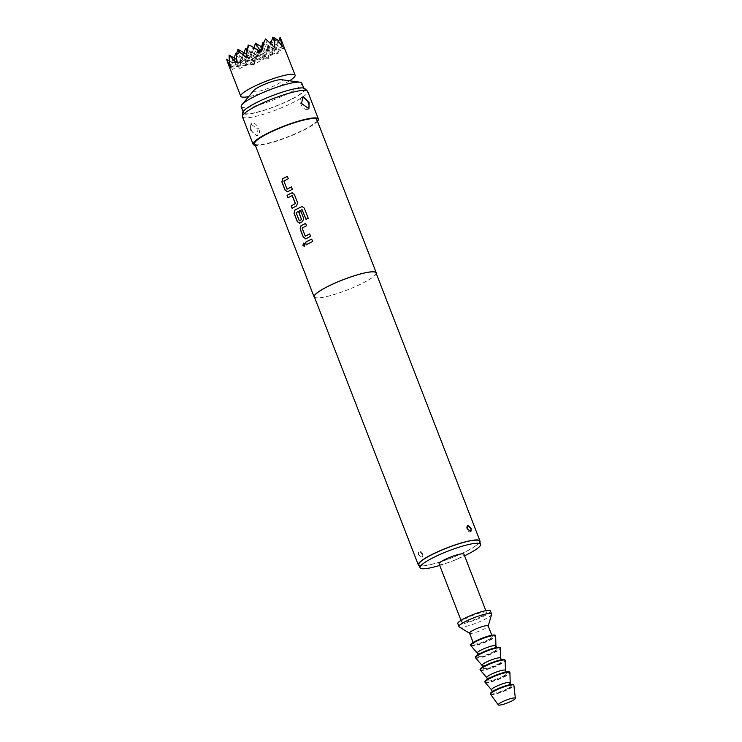<?xml version="1.0" encoding="UTF-8"?>
<svg xmlns="http://www.w3.org/2000/svg" width="742" height="742" viewBox="0 0 742 742"><rect width="100%" height="100%" fill="white"/><g stroke="black" fill="none" stroke-linecap="round" stroke-linejoin="round"><path stroke-width="0.56" stroke-dasharray="3.71 2.78" d="M304.285 246.298L304.99 244.109L303.617 243.116M287.265 191.844L287.813 191.668A33.158 5.519 -21.2 0 1 289.13 190.972A33.158 5.519 -21.2 0 1 292.459 189.303L291.448 186.891M287.126 189.127L283.973 181.002A33.158 5.519 -21.2 0 1 285.039 180.436A33.158 5.519 -21.2 0 1 288.378 178.766L288.295 178.766M292.2 208.242L292.209 208.279A33.158 5.519 -21.2 0 1 295.214 206.656A33.158 5.519 -21.2 0 1 296.615 205.942L296.522 205.951M288.109 197.706L288.128 197.743A33.158 5.519 -21.2 0 1 291.124 196.12A33.158 5.519 -21.2 0 1 292.255 195.545L292.172 195.545M299.434 223.212L299.972 223.036A33.158 5.519 -21.2 0 1 301.289 222.34A33.158 5.519 -21.2 0 1 302.699 221.626L303.756 218.417L300.992 211.498M299.388 220.754L296.243 212.629A33.158 5.519 -21.2 0 1 297.31 212.064A33.158 5.519 -21.2 0 1 302.152 209.68L302.077 209.68M305.509 238.896L306.056 238.72A33.158 5.519 -21.2 0 1 307.373 238.024A33.158 5.519 -21.2 0 1 310.712 236.346L309.702 233.943A33.158 5.519 -21.2 0 1 309.776 233.934M305.37 236.169L302.217 228.054A33.158 5.519 -21.2 0 1 303.293 227.488A33.158 5.519 -21.2 0 1 306.622 225.818L306.548 225.818M306.26 244.814L306.372 244.786A33.158 5.519 -21.2 0 1 309.377 243.172A33.158 5.519 -21.2 0 1 312.707 241.493L312.632 241.502M302.189 97.332A6.669 3.627 62.5 0 0 301.54 97.536A6.669 3.627 62.5 0 0 300.853 103.917A6.669 3.627 62.5 0 0 307.698 109.362A6.669 3.627 62.5 0 0 308.255 108.935M250.499 130.128L256.88 135.805L258.021 129.191L250.731 123.988L250.499 130.128M258.791 128.793A6.669 3.627 -117.5 0 1 258.095 135.174A6.669 3.627 -117.5 0 1 251.26 129.729A6.669 3.627 -117.5 0 1 251.946 123.348A6.669 3.627 -117.5 0 1 258.791 128.793M418.33 554.422L421.632 557.205L422.096 553.959L418.562 551.297L418.33 554.422M422.411 553.792A3.33 1.818 -117.5 0 1 422.059 556.982A3.33 1.818 -117.5 0 1 418.646 554.265A3.33 1.818 -117.5 0 1 418.989 551.074A3.33 1.818 -117.5 0 1 422.411 553.792M467.571 525.828A3.33 1.818 62.5 0 0 467.339 525.911A3.33 1.818 62.5 0 0 466.996 529.102A3.33 1.818 62.5 0 0 470.419 531.819A3.33 1.818 62.5 0 0 470.623 531.68M490.61 694.336A12.493 2.078 158.8 0 0 497.604 693.51A12.493 2.078 158.8 0 0 509.281 688.854A12.493 2.078 158.8 0 0 513.891 685.302M490.388 693.789A12.493 2.078 158.8 0 0 497.186 693.121A12.493 2.078 158.8 0 0 509.105 688.391A12.493 2.078 158.8 0 0 513.696 684.755M491.529 689.828A9.998 1.66 158.8 0 0 491.584 689.912A9.998 1.66 158.8 0 0 497.223 689.216A9.998 1.66 158.8 0 0 506.498 685.506A9.998 1.66 158.8 0 0 510.19 682.686L510.19 682.64M507.686 688.567A9.998 1.66 158.8 0 0 511.359 685.654A9.998 1.66 158.8 0 0 505.923 686.192A9.998 1.66 158.8 0 0 496.389 689.977A9.998 1.66 158.8 0 0 492.716 692.889A9.998 1.66 158.8 0 0 498.16 692.351A9.998 1.66 158.8 0 0 507.686 688.567M485.11 682.408A13.328 2.217 158.8 0 0 492.632 681.481A13.328 2.217 158.8 0 0 504.996 676.537A13.328 2.217 158.8 0 0 509.921 672.79M484.86 681.833A13.328 2.217 158.8 0 0 492.113 681.119A13.328 2.217 158.8 0 0 504.82 676.083A13.328 2.217 158.8 0 0 509.717 672.196M486.78 677.567A9.998 1.66 158.8 0 0 486.826 677.65A9.998 1.66 158.8 0 0 492.475 676.954A9.998 1.66 158.8 0 0 501.75 673.254A9.998 1.66 158.8 0 0 505.441 670.434L505.441 670.388M502.937 676.314A9.998 1.66 158.8 0 0 506.61 673.402A9.998 1.66 158.8 0 0 501.165 673.94A9.998 1.66 158.8 0 0 491.64 677.715A9.998 1.66 158.8 0 0 487.967 680.637A9.998 1.66 158.8 0 0 493.402 680.099A9.998 1.66 158.8 0 0 502.937 676.314M480.352 670.156A13.328 2.217 158.8 0 0 487.874 669.228A13.328 2.217 158.8 0 0 500.247 664.285A13.328 2.217 158.8 0 0 505.163 660.528M480.102 669.581A13.328 2.217 158.8 0 0 487.355 668.867A13.328 2.217 158.8 0 0 500.062 663.821A13.328 2.217 158.8 0 0 504.959 659.944M482.022 665.314A9.998 1.66 158.8 0 0 482.077 665.398A9.998 1.66 158.8 0 0 487.717 664.702A9.998 1.66 158.8 0 0 496.992 660.992A9.998 1.66 158.8 0 0 500.683 658.182L500.683 658.126M498.179 664.062A9.998 1.66 158.8 0 0 501.852 661.15A9.998 1.66 158.8 0 0 496.417 661.688A9.998 1.66 158.8 0 0 486.882 665.463A9.998 1.66 158.8 0 0 483.209 668.375A9.998 1.66 158.8 0 0 488.653 667.837A9.998 1.66 158.8 0 0 498.179 664.062M475.603 657.904A13.328 2.217 158.8 0 0 483.125 656.976A13.328 2.217 158.8 0 0 495.489 652.033A13.328 2.217 158.8 0 0 500.414 648.276M475.353 657.329A13.328 2.217 158.8 0 0 482.606 656.614A13.328 2.217 158.8 0 0 495.313 651.569A13.328 2.217 158.8 0 0 500.21 647.683M477.273 653.062A9.998 1.66 158.8 0 0 477.319 653.146A9.998 1.66 158.8 0 0 482.968 652.45A9.998 1.66 158.8 0 0 492.243 648.74A9.998 1.66 158.8 0 0 495.934 645.93L495.934 645.874M493.43 651.801A9.998 1.66 158.8 0 0 497.103 648.888A9.998 1.66 158.8 0 0 491.658 649.426A9.998 1.66 158.8 0 0 482.133 653.21A9.998 1.66 158.8 0 0 478.46 656.123A9.998 1.66 158.8 0 0 483.895 655.585A9.998 1.66 158.8 0 0 493.43 651.801M470.845 645.642A13.328 2.217 158.8 0 0 478.367 644.715A13.328 2.217 158.8 0 0 490.74 639.771A13.328 2.217 158.8 0 0 495.656 636.024M470.595 645.076A13.328 2.217 158.8 0 0 477.857 644.353A13.328 2.217 158.8 0 0 490.555 639.316A13.328 2.217 158.8 0 0 495.452 635.43M469.547 633.149A9.998 1.66 158.8 0 0 469.695 633.316A9.998 1.66 158.8 0 0 484.517 628.826A9.998 1.66 158.8 0 0 488.19 626.137A9.998 1.66 158.8 0 0 488.19 625.914M488.672 639.548A9.998 1.66 158.8 0 0 492.345 636.636A9.998 1.66 158.8 0 0 486.91 637.174A9.998 1.66 158.8 0 0 477.375 640.958A9.998 1.66 158.8 0 0 473.702 643.87A9.998 1.66 158.8 0 0 479.147 643.333A9.998 1.66 158.8 0 0 488.672 639.548M459.252 626.962A17.493 2.912 158.8 0 0 485.185 619.106A17.493 2.912 158.8 0 0 491.621 614.404M457.805 623.605A17.493 2.912 158.8 0 0 467.321 622.659A17.493 2.912 158.8 0 0 483.997 616.046A17.493 2.912 158.8 0 0 490.425 610.944M439.106 563.883A13.328 2.217 158.8 0 0 449.318 562.232A13.328 2.217 158.8 0 0 455.31 559.913A13.328 2.217 158.8 0 0 459.066 558.123A13.328 2.217 158.8 0 0 463.963 554.246M481.641 616.333A13.328 2.217 158.8 0 0 486.539 612.456A13.328 2.217 158.8 0 0 479.286 613.17A13.328 2.217 158.8 0 0 466.588 618.207A13.328 2.217 158.8 0 0 461.691 622.093A13.328 2.217 158.8 0 0 468.944 621.379A13.328 2.217 158.8 0 0 481.641 616.333M418.868 564.69A32.49 5.407 158.8 0 0 436.546 562.937A32.49 5.407 158.8 0 0 467.516 550.657A32.49 5.407 158.8 0 0 479.453 541.187M226.644 59.23L232.311 69.498L231.587 62.662L234.296 62.328L239.842 68.561L241.159 57.422L252.707 64.851L253.124 63.58L254.311 64.285L246.084 65.305L250.694 51.643L256.009 60.148L248.477 61.085L253.087 47.423L256.009 60.148L260.618 46.486L265.924 54.982L253.087 47.423L258.392 55.919L238.553 66.242L243.163 52.58L248.477 61.085L240.946 62.022L244.044 52.84M241.206 106.662A32.49 5.407 158.8 0 0 258.893 104.91A32.49 5.407 158.8 0 0 289.862 92.629A32.49 5.407 158.8 0 0 301.799 83.16M292.237 98.751A32.49 5.407 158.8 0 0 304.174 89.29A32.49 5.407 158.8 0 0 286.495 91.034A32.49 5.407 158.8 0 0 255.526 103.324A32.49 5.407 158.8 0 0 243.589 112.784A32.49 5.407 158.8 0 0 261.267 111.04A32.49 5.407 158.8 0 0 292.237 98.751M253.912 90.366A15.415 2.569 158.8 0 0 260.108 90.96A15.415 2.569 158.8 0 0 276.645 84.634A15.415 2.569 158.8 0 0 281.431 79.691M304.804 88.576A33.436 5.565 -21.2 0 1 292.765 98.686A33.436 5.565 -21.2 0 1 259.793 111.643A33.436 5.565 -21.2 0 1 242.643 112.682M242.448 116.754A34.995 5.825 158.8 0 0 261.481 114.871A34.995 5.825 158.8 0 0 294.834 101.645A34.995 5.825 158.8 0 0 307.689 91.451M479.824 542.142A33.075 5.509 -21.2 0 1 467.85 550.61A33.075 5.509 -21.2 0 1 419.239 565.645M376.018 272.898A33.075 5.509 -21.2 0 1 363.868 282.535A33.075 5.509 -21.2 0 1 332.342 295.047A33.075 5.509 -21.2 0 1 314.339 296.819M376.259 273.529A33.325 5.546 -21.2 0 1 364.007 282.517A33.325 5.546 -21.2 0 1 314.589 297.459M316.834 119.62A33.325 5.546 -21.2 0 1 304.591 129.331A33.325 5.546 -21.2 0 1 272.824 141.935A33.325 5.546 -21.2 0 1 254.692 143.725M317.474 121.28A34.995 5.825 -21.2 0 1 305.528 129.219A34.995 5.825 -21.2 0 1 255.331 145.386M263.002 42.257L265.924 54.982L256.009 60.148L243.163 52.58L246.084 65.305L231.022 67.179L234.12 58.006M270.533 41.32L273.455 54.045L258.392 55.919L247.336 49.408M245.556 48.36L248.477 61.085L236.438 53.99M263.633 43.259L268.316 50.762L258.392 55.919L261.49 46.746M281.172 39.28L283.379 48.889L273.455 54.045L260.618 46.486L263.54 59.212L256.009 60.148L246.084 65.305L233.248 57.746L238.553 66.242L232.311 69.498M247.095 50.836L250.861 56.856L230.113 67.661M255.471 43.194L258.392 55.919L250.861 56.856L253.959 47.683M271.164 42.322L275.848 49.825L265.924 54.982L269.995 42.934M272.768 48.276L268.15 45.55L269.198 50.131L272.768 48.276L278.194 53.461L273.455 54.045L263.54 59.212L268.15 45.55L273.455 54.045L277.731 41.376L279.363 42.47L284.065 48.805L283.379 48.889L283.806 47.609L284.288 48.416L275.848 49.825L263.809 42.739M268.279 58.618L263.54 59.212L250.694 51.643L253.616 64.369L258.615 51.328L268.279 58.618L269.198 50.131M235.631 53.517L238.553 66.242L229.204 60.742M236.346 54.658L240.946 62.022L236.225 59.239M272.926 37.1L275.848 49.825L268.316 50.762L262.297 47.219M279.363 42.47L283.379 48.889L271.34 41.802M258.615 51.328L263.54 59.212L252.707 64.851M260.349 50.994L260.785 51.699L250.861 56.856L246.557 54.324M238.024 49.297L240.946 62.022L236.206 62.616M265.608 38.955L268.316 50.762L260.219 51.365M274.559 47.516L268.316 50.762L270.719 43.63M282.09 46.579L275.848 49.825L278.677 41.422M284.288 48.416L281.979 41.283M284.065 48.805L283.806 47.609M278.194 53.461L277.731 41.376M254.311 64.285L257.094 54.055M253.124 63.58L243.923 58.664M241.159 57.422L246.084 65.305L239.842 68.561M231.587 62.662L233.248 57.746L234.296 62.328M229.974 65.509L231.022 67.179L230.215 66.706M228.814 57.57L231.022 67.179L230.335 67.272M248.153 45.058L250.861 56.856L246.121 57.449M260.507 50.512L260.785 51.699L260.09 51.782M261.694 51.226L260.785 51.699L261.073 50.846M289.51 80.785A29.161 4.851 -21.2 0 1 248.681 96.627M439.7 565.423A32.49 5.407 158.8 0 0 444.95 563.725A32.49 5.407 158.8 0 0 459.539 558.067A32.49 5.407 158.8 0 0 464.557 555.777M311.77 239.082L311.696 239.091A33.158 5.519 -21.2 0 1 311.77 239.082L312.707 241.493M306.622 225.818L305.611 223.407M306.047 219.289L306.056 219.317A33.158 5.519 -21.2 0 1 308.282 218.287L308.227 218.287M308.282 218.287L304.294 208.15M304.359 208.159L302.374 206.666M296.615 205.942L297.672 202.733L294.314 194.293M294.398 194.293L291.587 192.994M288.378 178.766L287.358 176.355M307.698 109.362L308.913 108.731M258.095 135.174L256.88 135.805M510.913 684.495L511.359 685.654M506.081 672.029L506.61 673.402M501.323 659.777L501.852 661.15M496.574 647.525L497.103 648.888M491.816 635.273L492.345 636.636M485.862 610.694L486.539 612.456M303.701 88.066L304.174 89.29M243.107 111.56L243.589 112.784M455.31 559.913L459.539 558.067M449.318 562.232L444.95 563.725M461.005 620.34L461.691 622.093M473.173 642.498L473.702 643.87M477.931 654.75L478.46 656.123M482.68 667.012L483.209 668.375M487.438 679.264L487.967 680.637M492.271 691.72L492.716 692.889M251.946 123.348L250.731 123.979M301.54 97.536L302.764 96.905"/><path stroke-width="1.11" d="M303.617 243.116L303.033 245.287L304.285 246.298M304.869 244.127L303.534 243.126L302.912 245.314L304.201 246.325L304.869 244.127M287.377 176.383A33.158 5.519 -21.2 0 0 284.103 178.024A33.158 5.519 -21.2 0 0 282.785 178.72L281.867 181.92L285.151 190.36L287.71 191.686A33.325 5.546 -21.2 0 1 289.037 190.991A33.325 5.546 -21.2 0 1 292.385 189.303L291.448 186.891A33.325 5.546 -21.2 0 0 288.1 188.57A33.325 5.546 -21.2 0 0 287.024 189.145L287.126 189.127A33.158 5.519 -21.2 0 1 288.193 188.561A33.158 5.519 -21.2 0 1 291.458 186.919M282.785 178.72L281.979 181.901L285.253 190.342L287.813 191.668M292.2 208.242L291.272 205.868A33.158 5.519 -21.2 0 1 294.277 204.245A33.158 5.519 -21.2 0 1 295.409 203.66L295.316 203.67A33.325 5.546 -21.2 0 0 294.184 204.254A33.325 5.546 -21.2 0 0 291.17 205.886L292.107 208.298A33.325 5.546 -21.2 0 1 295.112 206.666A33.325 5.546 -21.2 0 1 296.522 205.951L297.598 202.733L294.314 194.293L291.504 193.003A33.325 5.546 -21.2 0 0 290.094 193.718A33.325 5.546 -21.2 0 0 287.08 195.35L288.017 197.762A33.325 5.546 -21.2 0 1 291.031 196.129A33.325 5.546 -21.2 0 1 292.172 195.545L295.316 203.67M288.109 197.706L287.191 195.332A33.158 5.519 -21.2 0 1 290.187 193.708A33.158 5.519 -21.2 0 1 291.587 192.994L292.181 192.809M299.295 220.773L299.388 220.754A33.158 5.519 -21.2 0 1 300.464 220.189A33.158 5.519 -21.2 0 1 301.595 219.613L301.502 219.613A33.325 5.546 -21.2 0 0 300.362 220.207A33.325 5.546 -21.2 0 0 299.295 220.773L296.141 212.648A33.325 5.546 -21.2 0 1 297.217 212.082A33.325 5.546 -21.2 0 1 302.077 209.68L305.992 219.317A33.325 5.546 -21.2 0 1 308.227 218.287L304.294 208.15L302.319 206.666L301.335 206.86A33.325 5.546 -21.2 0 0 296.179 209.402A33.325 5.546 -21.2 0 0 294.852 210.107L294.036 213.288L297.31 221.728L299.87 223.054A33.325 5.546 -21.2 0 1 301.196 222.35A33.325 5.546 -21.2 0 1 302.606 221.626L303.673 218.417L300.992 211.498A33.325 5.546 -21.2 0 0 298.915 212.527L301.502 219.613M299.972 223.036L297.421 221.71L294.147 213.26L294.954 210.088A33.158 5.519 -21.2 0 1 296.271 209.392A33.158 5.519 -21.2 0 1 301.4 206.86L301.335 206.86M301.595 219.613L299.007 212.518A33.158 5.519 -21.2 0 1 301.002 211.535M305.268 236.188L305.37 236.169A33.158 5.519 -21.2 0 1 306.437 235.613A33.158 5.519 -21.2 0 1 309.711 233.971A33.325 5.546 -21.2 0 0 306.344 235.622A33.325 5.546 -21.2 0 0 305.268 236.188L302.124 228.063A33.325 5.546 -21.2 0 1 303.2 227.497A33.325 5.546 -21.2 0 1 306.548 225.818L305.611 223.407A33.325 5.546 -21.2 0 0 302.263 225.086A33.325 5.546 -21.2 0 0 300.937 225.791L300.12 228.963L303.395 237.412L305.954 238.738A33.325 5.546 -21.2 0 1 307.281 238.034A33.325 5.546 -21.2 0 1 310.629 236.355L309.702 233.943M306.056 238.72L303.506 237.394L300.232 228.944L301.039 225.772A33.158 5.519 -21.2 0 1 302.356 225.076A33.158 5.519 -21.2 0 1 305.621 223.435M306.363 244.758L305.435 242.374A33.158 5.519 -21.2 0 1 308.44 240.76A33.158 5.519 -21.2 0 1 311.705 239.119A33.325 5.546 -21.2 0 0 308.338 240.77A33.325 5.546 -21.2 0 0 305.333 242.402L306.26 244.814A33.325 5.546 -21.2 0 1 309.275 243.181A33.325 5.546 -21.2 0 1 312.632 241.502L311.696 239.091M309.145 102.591L308.913 108.731L301.614 103.528L302.764 96.905L309.145 102.591M308.255 108.935A6.669 3.627 62.5 0 0 308.384 102.98A6.669 3.627 62.5 0 0 302.189 97.332M471.077 528.471L470.845 531.597L467.312 528.944L467.775 525.688L471.077 528.471M470.623 531.68A3.33 1.818 62.5 0 0 470.762 528.629A3.33 1.818 62.5 0 0 467.571 525.828M511.971 700.884A9.164 1.521 158.8 0 0 515.356 698.278A9.164 1.521 158.8 0 0 510.524 698.658A9.164 1.521 158.8 0 0 501.62 702.173A9.164 1.521 158.8 0 0 498.281 704.9A9.164 1.521 158.8 0 0 503.41 704.297A9.164 1.521 158.8 0 0 511.971 700.884M515.356 698.278L513.891 685.302A12.493 2.078 158.8 0 0 513.872 685.209A12.493 2.078 158.8 0 0 507.074 685.886A12.493 2.078 158.8 0 0 495.155 690.607A12.493 2.078 158.8 0 0 490.564 694.252A12.493 2.078 158.8 0 0 490.61 694.336L498.281 704.9M513.872 685.209L513.696 684.755A12.493 2.078 158.8 0 0 506.888 685.423A12.493 2.078 158.8 0 0 494.979 690.153A12.493 2.078 158.8 0 0 490.388 693.789L490.564 694.252M510.19 682.686A9.998 1.66 158.8 0 0 510.171 682.594A9.998 1.66 158.8 0 0 504.736 683.132A9.998 1.66 158.8 0 0 495.202 686.907A9.998 1.66 158.8 0 0 491.529 689.828L492.271 691.72M510.19 682.64L509.921 672.79A13.328 2.217 158.8 0 0 509.893 672.66A13.328 2.217 158.8 0 0 502.64 673.374A13.328 2.217 158.8 0 0 489.933 678.411A13.328 2.217 158.8 0 0 485.036 682.297A13.328 2.217 158.8 0 0 485.11 682.408L491.547 689.865M509.893 672.66L509.717 672.196A13.328 2.217 158.8 0 0 502.464 672.911A13.328 2.217 158.8 0 0 489.757 677.956A13.328 2.217 158.8 0 0 484.86 681.833L485.036 682.297M505.441 670.434A9.998 1.66 158.8 0 0 505.423 670.341A9.998 1.66 158.8 0 0 499.978 670.879A9.998 1.66 158.8 0 0 490.453 674.654A9.998 1.66 158.8 0 0 486.78 677.567L487.438 679.264M505.441 670.388L505.163 660.528A13.328 2.217 158.8 0 0 505.144 660.399A13.328 2.217 158.8 0 0 497.891 661.122A13.328 2.217 158.8 0 0 485.185 666.158A13.328 2.217 158.8 0 0 480.287 670.045A13.328 2.217 158.8 0 0 480.352 670.156L486.798 677.613M505.144 660.399L504.959 659.944A13.328 2.217 158.8 0 0 497.706 660.658A13.328 2.217 158.8 0 0 484.999 665.695A13.328 2.217 158.8 0 0 480.102 669.581L480.287 670.045M500.683 658.182A9.998 1.66 158.8 0 0 500.664 658.08A9.998 1.66 158.8 0 0 495.229 658.618A9.998 1.66 158.8 0 0 485.695 662.402A9.998 1.66 158.8 0 0 482.022 665.314L482.68 667.012M500.683 658.126L500.414 648.276A13.328 2.217 158.8 0 0 500.386 648.146A13.328 2.217 158.8 0 0 493.133 648.86A13.328 2.217 158.8 0 0 480.426 653.906A13.328 2.217 158.8 0 0 475.529 657.783A13.328 2.217 158.8 0 0 475.603 657.904L482.04 665.361M500.386 648.146L500.21 647.683A13.328 2.217 158.8 0 0 492.957 648.406A13.328 2.217 158.8 0 0 480.25 653.442A13.328 2.217 158.8 0 0 475.353 657.329L475.529 657.783M495.934 645.93A9.998 1.66 158.8 0 0 495.916 645.828A9.998 1.66 158.8 0 0 490.471 646.365A9.998 1.66 158.8 0 0 480.946 650.15A9.998 1.66 158.8 0 0 477.273 653.062L477.931 654.75M495.934 645.874L495.656 636.024A13.328 2.217 158.8 0 0 495.637 635.894A13.328 2.217 158.8 0 0 488.384 636.608A13.328 2.217 158.8 0 0 475.678 641.644A13.328 2.217 158.8 0 0 470.78 645.531A13.328 2.217 158.8 0 0 470.845 645.642L477.292 653.108M495.637 635.894L495.452 635.43A13.328 2.217 158.8 0 0 488.199 636.144A13.328 2.217 158.8 0 0 475.492 641.19A13.328 2.217 158.8 0 0 470.595 645.076L470.78 645.531M491.816 635.273L488.19 625.914A9.998 1.66 158.8 0 0 482.745 626.452A9.998 1.66 158.8 0 0 473.22 630.236A9.998 1.66 158.8 0 0 469.547 633.149L473.173 642.498M488.227 626.016L491.621 614.404A17.493 2.912 158.8 0 0 491.612 614.014A17.493 2.912 158.8 0 0 482.096 614.951A17.493 2.912 158.8 0 0 465.42 621.564A17.493 2.912 158.8 0 0 458.992 626.665A17.493 2.912 158.8 0 0 459.252 626.962L469.584 633.241M491.612 614.014L490.425 610.944A17.493 2.912 158.8 0 0 480.909 611.89A17.493 2.912 158.8 0 0 464.232 618.503A17.493 2.912 158.8 0 0 457.805 623.605L458.992 626.665M485.862 610.694L463.963 554.246A13.328 2.217 158.8 0 0 456.71 554.96A13.328 2.217 158.8 0 0 444.004 559.997A13.328 2.217 158.8 0 0 439.106 563.883L461.005 620.34M464.557 555.777A32.49 5.407 158.8 0 0 468.703 553.717A32.49 5.407 158.8 0 0 480.64 544.248A32.49 5.407 158.8 0 0 462.962 546.001A32.49 5.407 158.8 0 0 431.992 558.281A32.49 5.407 158.8 0 0 420.055 567.751A32.49 5.407 158.8 0 0 439.7 565.423M480.64 544.248L479.453 541.187A32.49 5.407 158.8 0 0 461.774 542.931A32.49 5.407 158.8 0 0 430.805 555.22A32.49 5.407 158.8 0 0 418.868 564.69L420.055 567.751M248.681 96.627A29.161 4.851 -21.2 0 1 246.242 97.007A29.161 4.851 -21.2 0 1 240.751 96.265A29.161 4.851 -21.2 0 1 258.42 84.43A29.161 4.851 -21.2 0 1 289.64 74.432A29.161 4.851 -21.2 0 1 295.121 75.174A29.161 4.851 -21.2 0 1 289.51 80.785M295.121 75.174L280.124 37.156L282.09 46.579L277.545 39.827L274.837 40.161L274.559 47.516L265.608 38.955L264.263 41.385L261.694 51.226L260.507 50.512L260.09 51.782L251.084 45.985L248.153 45.058L246.121 57.449L239.935 52.357L236.364 54.212L236.206 62.616L229.037 55.01L230.113 67.661L226.644 59.23L229.204 60.742M303.701 88.066L301.799 83.16A32.49 5.407 158.8 0 0 299.944 82.204A32.49 5.407 158.8 0 0 253.143 97.193A32.49 5.407 158.8 0 0 241.929 104.705A32.49 5.407 158.8 0 0 241.206 106.662L243.107 111.56M299.944 82.204L281.431 79.691A15.415 2.569 158.8 0 0 259.227 86.805A15.415 2.569 158.8 0 0 253.912 90.366L241.929 104.705M242.384 116.29L242.643 112.682A33.436 5.565 -21.2 0 1 254.988 103.388A33.436 5.565 -21.2 0 1 304.804 88.576L307.429 91.062A34.995 5.825 158.8 0 0 255.304 106.56A34.995 5.825 158.8 0 0 242.384 116.29A34.995 5.825 158.8 0 0 242.448 116.754L253.143 144.328A34.995 5.825 -21.2 0 1 265.998 134.135A34.995 5.825 -21.2 0 1 299.351 120.9A34.995 5.825 -21.2 0 1 318.383 119.017A34.995 5.825 -21.2 0 1 317.474 121.28M318.383 119.017L307.689 91.451A34.995 5.825 158.8 0 0 307.429 91.062M419.239 565.645A33.075 5.509 -21.2 0 1 418.321 564.894A33.075 5.509 -21.2 0 1 430.471 555.257A33.075 5.509 -21.2 0 1 461.997 542.754A33.075 5.509 -21.2 0 1 480 540.974A33.075 5.509 -21.2 0 1 479.824 542.142M418.321 564.894L314.339 296.819A33.075 5.509 -21.2 0 1 326.499 287.182A33.075 5.509 -21.2 0 1 358.024 274.679A33.075 5.509 -21.2 0 1 376.018 272.898L480 540.974M314.589 297.459A33.325 5.546 -21.2 0 1 314.107 296.911A33.325 5.546 -21.2 0 1 326.35 287.2A33.325 5.546 -21.2 0 1 358.117 274.605A33.325 5.546 -21.2 0 1 376.25 272.806A33.325 5.546 -21.2 0 1 376.259 273.529M314.107 296.911L254.692 143.725A33.325 5.546 -21.2 0 1 266.935 134.014A33.325 5.546 -21.2 0 1 298.701 121.419A33.325 5.546 -21.2 0 1 316.834 119.62L376.25 272.806M282.683 178.739A33.325 5.546 -21.2 0 1 284.01 178.043A33.325 5.546 -21.2 0 1 287.358 176.355L288.295 178.766A33.325 5.546 -21.2 0 0 284.947 180.454A33.325 5.546 -21.2 0 0 283.871 181.02L287.024 189.145M302.077 209.68L306.047 219.289M305.463 238.905L305.954 238.738M299.378 223.221L299.87 223.054M287.219 191.853L287.71 191.686M255.331 145.386A34.995 5.825 -21.2 0 1 253.143 144.328M292.255 195.545L295.39 203.447M247.336 49.408L245.556 48.36L247.095 50.836M261.49 46.746L263.002 42.257L263.633 43.259M244.044 52.84L245.556 48.36M263.809 42.739L263.002 42.257M269.995 42.934L270.533 41.32L271.164 42.322M236.438 53.99L235.631 53.517L236.346 54.658M253.959 47.683L255.471 43.194L260.349 50.994M262.297 47.219L255.471 43.194M271.34 41.802L270.533 41.32M234.12 58.006L235.631 53.517M246.557 54.324L238.024 49.297L239.935 52.357M270.719 43.63L272.926 37.1L274.837 40.161M278.677 41.422L280.124 37.156M227.015 60.761L229.974 65.509M236.225 59.239L229.037 55.01M236.364 54.212L238.024 49.297M260.219 51.365L251.084 45.985M261.073 50.846L264.263 41.385M277.545 39.827L272.926 37.1M302.337 206.666L301.4 206.86M292.209 192.809L291.587 192.994M510.171 682.594L510.913 684.495M505.423 670.341L506.081 672.029M500.664 658.08L501.323 659.777M495.916 645.828L496.574 647.525M240.751 96.265L227.608 62.374"/></g></svg>
